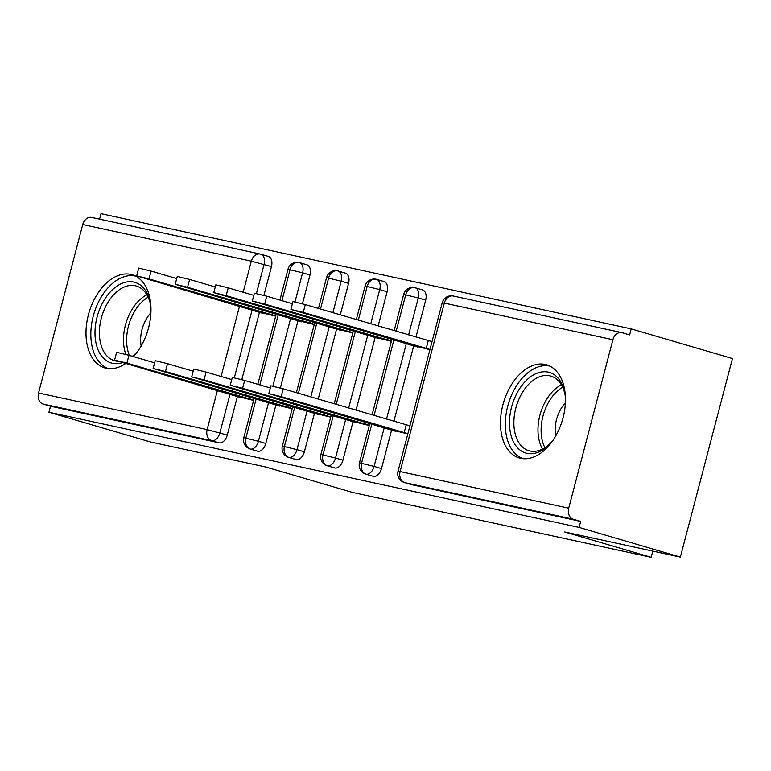 <?xml version="1.0" encoding="UTF-8"?>
<svg xmlns="http://www.w3.org/2000/svg" width="771" height="771" viewBox="0 0 771 771"><rect width="100%" height="100%" fill="white"/><g stroke="black" fill="none" stroke-linecap="round" stroke-linejoin="round"><path stroke-width="1.16" d="M520.666 458.311A48.544 30.734 106.3 0 1 519.317 457.974A48.544 30.734 106.3 0 1 503.184 403.792A48.544 30.734 106.3 0 1 545.29 364.452A48.544 30.734 106.3 0 1 546.629 364.799A48.544 30.734 106.3 0 1 562.763 418.971A48.544 30.734 106.3 0 1 520.666 458.311M125.673 363.498A48.544 30.734 106.3 0 1 106.176 368.249A48.544 30.734 106.3 0 1 104.827 367.912A48.544 30.734 106.3 0 1 88.694 313.73A48.544 30.734 106.3 0 1 130.8 274.399A48.544 30.734 106.3 0 1 132.14 274.736A48.544 30.734 106.3 0 1 150.971 308.535A48.544 30.734 106.3 0 1 133.489 356.626M631.189 328.88L629.608 334.893L622.216 332.725A9.339 7.218 102.3 0 0 621.831 332.629A9.339 7.218 102.3 0 0 612.906 339.722L568.719 508.185A9.339 7.218 102.3 0 0 573.287 519.24L580.679 521.408L579.098 527.422L680.359 557.105L732.45 358.554L631.189 328.88L101.03 213.683L99.594 219.157M680.359 557.105L564.69 531.971L651.158 557.317L652.786 551.111M651.158 557.317L352.337 492.39L265.87 467.043L150.2 441.908L48.939 412.234L50.52 406.211L219.109 442.843L211.707 440.675L43.118 404.043L50.52 406.211M43.118 404.043A9.339 7.218 -77.7 0 1 38.55 392.988L82.748 224.525A9.339 7.218 -77.7 0 1 91.662 217.432L260.251 254.064A9.339 7.218 -77.7 0 1 260.637 254.16A9.339 5.908 106.3 0 1 260.897 254.228A9.339 5.908 106.3 0 1 264.058 264.443L256.425 293.529M579.098 527.422L48.939 412.234M240.186 397.055L253.582 400.419M275.681 316.187L262.285 312.824M268.038 256.329A9.339 5.908 106.3 0 1 268.298 256.396A9.339 5.908 106.3 0 1 271.459 266.612L263.904 295.409M259.538 312.024L241.805 379.64M237.449 396.255L227.262 435.075A9.339 5.908 106.3 0 1 219.109 442.843M580.679 521.408L412.09 484.776A9.339 5.908 106.3 0 1 411.83 484.708A9.339 5.908 106.3 0 1 411.579 484.622M415.193 287.756L422.46 289.886A9.339 5.908 106.3 0 1 422.527 289.906A9.339 5.908 106.3 0 1 425.688 300.121L416.003 337.033M413.776 345.533L393.904 421.265M391.678 429.765L381.491 468.595A9.339 5.908 106.3 0 1 373.53 476.401A9.339 5.908 106.3 0 1 373.27 476.333A9.339 5.908 106.3 0 1 373.019 476.247M394.415 430.575L407.811 433.928M416.513 346.343L429.91 349.697M376.643 279.381L383.9 281.511A9.339 5.908 106.3 0 1 383.968 281.531A9.339 5.908 106.3 0 1 387.129 291.746L378.156 325.94M375.217 337.158L356.057 410.172M353.118 421.39L342.931 460.22A9.339 5.908 106.3 0 1 334.971 468.016A9.339 5.908 106.3 0 1 334.71 467.958A9.339 5.908 106.3 0 1 334.46 467.872M355.865 422.19L369.251 425.544M377.954 337.958L391.35 341.312M338.084 270.997L345.35 273.127A9.339 5.908 106.3 0 1 345.418 273.146A9.339 5.908 106.3 0 1 348.569 283.362L340.31 314.847M336.657 328.783L318.211 399.079M314.558 413.015L304.372 451.835A9.339 5.908 106.3 0 1 296.421 459.641A9.339 5.908 106.3 0 1 296.16 459.574A9.339 5.908 106.3 0 1 295.9 459.497M317.305 413.815L330.692 417.169M339.404 329.583L352.79 332.937M299.524 262.622L306.791 264.752A9.339 5.908 106.3 0 1 306.858 264.771A9.339 5.908 106.3 0 1 310.009 274.987L302.454 303.784M298.098 320.399L280.365 388.015M275.999 404.63L265.812 443.46A9.339 5.908 106.3 0 1 257.861 451.266A9.339 5.908 106.3 0 1 257.601 451.199A9.339 5.908 106.3 0 1 257.35 451.112M278.745 405.44L292.142 408.794M300.844 321.208L314.24 324.562M256.184 398.819L245.891 438.044A9.339 7.218 102.3 0 0 250.459 449.098L257.861 451.266M306.858 264.771L299.456 262.603A9.339 5.908 106.3 0 0 299.389 262.583A9.339 7.218 102.3 0 0 299.293 262.554A9.339 7.218 102.3 0 0 299.003 262.487A9.339 7.218 102.3 0 0 290.089 269.58L281.935 300.661M278.283 314.587L259.837 384.893M294.734 407.204L284.451 446.419A9.339 7.218 102.3 0 0 289.019 457.473L296.421 459.641M345.418 273.146L338.016 270.978A9.339 5.908 106.3 0 0 337.949 270.958A9.339 7.218 102.3 0 0 337.852 270.929A9.339 7.218 102.3 0 0 337.563 270.862A9.339 7.218 102.3 0 0 328.648 277.955L320.495 309.036M316.833 322.972L298.396 393.268M333.294 415.579L323.01 454.794A9.339 7.218 102.3 0 0 327.579 465.848L334.971 468.016M383.968 281.531L376.576 279.362A9.339 5.908 106.3 0 0 376.508 279.343A9.339 7.218 102.3 0 0 376.402 279.314A9.339 7.218 102.3 0 0 376.123 279.237A9.339 7.218 102.3 0 0 367.198 286.33L358.332 320.129M355.392 331.347L336.233 404.361M371.853 423.954L361.56 463.169A9.339 7.218 102.3 0 0 366.129 474.232L373.53 476.401M422.527 289.906L415.126 287.737A9.339 5.908 106.3 0 0 415.068 287.718A9.339 7.218 102.3 0 0 414.962 287.689A9.339 7.218 102.3 0 0 414.682 287.622A9.339 7.218 102.3 0 0 405.758 294.705L396.178 331.222M393.952 339.722L374.08 415.453M114.58 360.105L116.633 352.289L128.969 355.306L126.926 363.131L114.58 360.105L241.236 397.73M128.969 355.306L154.614 362.823M126.926 363.131L253.649 400.149M249.91 399.176L250.45 397.142M136.679 275.873L138.722 268.057L151.068 271.074L149.015 278.9L136.679 275.873L263.335 313.498M275.748 315.917L149.015 278.9M176.713 278.591L151.068 271.074M272.548 312.91L272.009 314.944M153.13 368.49L155.183 360.664L167.529 363.681L165.476 371.506L153.13 368.49L279.796 406.105M167.529 363.681L193.174 371.198M165.476 371.506L292.209 408.524M288.47 407.56L289.009 405.517M191.69 376.865L193.743 369.039L206.088 372.065L204.036 379.881L191.69 376.865L318.346 414.49M206.088 372.065L231.734 379.583M204.036 379.881L330.769 416.899M327.029 415.935L327.559 413.902M230.25 385.24L232.302 377.424L244.648 380.44L242.595 388.266L230.25 385.24L356.906 422.865M244.648 380.44L270.293 387.958M242.595 388.266L369.319 425.274M365.589 424.31L366.119 422.277M268.809 393.615L270.862 385.799L283.208 388.815L281.155 396.641L268.809 393.615L395.465 431.24M283.208 388.815L409.931 425.833M281.155 396.641L407.878 433.659M404.139 432.685L406.192 424.869M175.229 284.258L177.282 276.432L189.627 279.459L187.575 287.275L175.229 284.258L301.885 321.873M314.308 324.292L187.575 287.275M215.273 286.966L189.627 279.459M311.099 321.285L310.568 323.328M213.789 292.633L215.841 284.807L228.187 287.834L226.134 295.65L213.789 292.633L340.445 330.258M352.867 332.667L226.134 295.65M253.832 295.351L228.187 287.834M349.658 329.67L349.128 331.703M252.348 301.008L254.401 293.192L266.747 296.209L264.694 304.034L252.348 301.008L379.004 338.633M391.417 341.042L264.694 304.034M292.392 303.726L266.747 296.209M388.218 338.045L387.688 340.078M290.908 309.383L292.961 301.567L305.297 304.584L303.254 312.409L290.908 309.383L417.564 347.008M429.977 349.427L303.254 312.409M432.03 341.601L305.297 304.584M428.29 340.637L426.238 348.453M122.579 362.592A42.01 26.59 106.3 0 1 112.45 363.295A42.01 26.59 106.3 0 1 97.079 317.026A42.01 26.59 106.3 0 1 133.759 282.07A42.01 26.59 106.3 0 1 150.779 305.586A42.01 26.59 106.3 0 1 150.914 306.723M150.904 306.579A38.897 24.624 -73.7 0 0 136.361 286.031A38.897 24.624 -73.7 0 0 135.282 285.752A38.897 24.624 -73.7 0 0 101.55 317.276A38.897 24.624 -73.7 0 0 114.474 360.683A38.897 24.624 -73.7 0 0 115.554 360.963A38.897 24.624 -73.7 0 0 118.204 361.31M150.904 312.795A27.698 17.531 -73.7 0 0 141.17 346.006M135.551 276.095A48.236 30.532 -73.7 0 0 135.339 276.047A48.236 30.532 -73.7 0 0 93.763 314.26A48.236 30.532 -73.7 0 0 108.441 368.605M137.903 351.123A42.01 26.59 106.3 0 1 137.171 352.01A42.01 26.59 106.3 0 1 132.834 356.443M132.361 356.298A38.897 24.624 -73.7 0 0 137.816 351.229M552.393 441.185A42.01 26.59 106.3 0 1 551.66 442.062A42.01 26.59 106.3 0 1 526.95 453.348A42.01 26.59 106.3 0 1 511.578 407.088A42.01 26.59 106.3 0 1 548.258 372.123A42.01 26.59 106.3 0 1 565.268 395.648A42.01 26.59 106.3 0 1 565.413 396.786M565.394 396.641A38.897 24.624 -73.7 0 0 550.851 376.084A38.897 24.624 -73.7 0 0 549.781 375.814A38.897 24.624 -73.7 0 0 516.04 407.329A38.897 24.624 -73.7 0 0 528.973 450.746A38.897 24.624 -73.7 0 0 530.043 451.016A38.897 24.624 -73.7 0 0 552.306 441.291M565.394 402.857A27.698 17.531 -73.7 0 0 555.66 436.068M550.051 366.158A48.236 30.532 -73.7 0 0 549.829 366.109A48.236 30.532 -73.7 0 0 508.253 404.312A48.236 30.532 -73.7 0 0 522.931 458.668M38.55 392.988L207.139 429.62L217.432 390.386M221.084 376.46L239.53 306.154M243.183 292.228L251.336 261.157L82.748 224.525M271.459 266.612L251.336 261.157A9.339 7.218 -77.7 0 1 260.251 254.064A9.339 9.339 0 0 1 260.897 254.228L268.298 256.396M230.047 394.087L219.86 432.907A9.339 5.908 -73.7 0 1 211.707 440.675A9.339 7.218 -77.7 0 1 207.139 429.62L227.262 435.075M612.906 339.722L444.318 303.09L400.12 471.553L568.719 508.185M573.287 519.24L404.688 482.607L412.09 484.776M453.618 296.093A9.339 7.218 102.3 0 0 453.232 295.997A9.339 7.218 102.3 0 0 444.318 303.09L442.226 302.752L398.029 471.216L400.12 471.553A9.339 7.218 102.3 0 0 404.688 482.607A9.339 5.908 -73.7 0 1 404.428 482.54L411.83 484.708M252.146 309.855L234.326 377.761M268.597 402.462L258.41 441.282L243.8 437.706A9.339 9.339 0 0 0 250.199 449.03A9.339 5.908 -73.7 0 0 250.459 449.098A9.339 5.908 -73.7 0 0 258.42 441.291L265.812 443.46M279.902 300.064L287.997 269.243L302.608 272.818L294.985 301.904M310.009 274.987L302.618 272.818A9.339 5.908 106.3 0 0 299.456 262.603L299.293 262.554M290.696 318.23L272.886 386.136M348.569 283.362L341.168 281.203L332.908 312.679M329.256 326.605L310.809 396.911M307.157 410.837L296.97 449.666L304.372 451.835M387.129 291.746L379.727 289.578L370.755 323.772M367.815 334.99L348.656 408.004M345.716 419.222L335.53 458.041L342.931 460.22M425.688 300.121L418.287 297.953L408.601 334.865M406.365 343.365L386.502 419.096M384.276 427.597L374.089 466.416L381.491 468.595M288.759 457.405A9.339 5.908 -73.7 0 0 289.019 457.473A9.339 5.908 -73.7 0 0 296.98 449.666L282.359 446.081A9.339 9.339 0 0 0 288.759 457.405L296.16 459.574M318.462 308.448L326.547 277.618L341.168 281.203M335.53 458.041L320.909 454.456A9.339 9.339 0 0 0 327.318 465.79A9.339 5.908 -73.7 0 0 327.579 465.848A9.339 5.908 -73.7 0 0 335.53 458.051M356.308 319.541L365.107 285.993L379.727 289.578A9.339 5.908 106.3 0 0 376.576 279.362L376.402 279.314M337.852 270.929L338.016 270.978A9.339 5.908 106.3 0 1 341.177 281.193M365.878 474.165A9.339 5.908 -73.7 0 0 366.129 474.232A9.339 5.908 -73.7 0 0 374.089 466.426L359.469 462.841A9.339 9.339 0 0 0 365.878 474.165L373.27 476.333M394.154 330.634L403.667 294.377L418.287 297.953A9.339 5.908 106.3 0 0 415.126 287.737L414.962 287.689M125.895 354.448A38.897 24.624 106.3 0 1 146.876 294.773M148.148 297.201A37.625 23.814 -73.7 0 0 129.393 355.431M542.543 449.059A38.897 24.624 106.3 0 1 561.365 384.835M562.637 387.264A37.625 23.814 -73.7 0 0 544.924 447.7M442.226 302.752A9.339 9.339 0 0 1 453.232 295.997L621.831 332.629M250.199 449.03L257.601 451.199M243.8 437.706L254.151 398.231M257.813 384.295L276.249 313.999M299.003 262.487A9.339 9.339 0 0 0 287.997 269.243M282.359 446.081L292.71 406.606M296.363 392.68L314.809 322.374M337.563 270.862A9.339 9.339 0 0 0 326.547 277.618M327.318 465.79L334.71 467.958M320.909 454.456L331.27 414.981M334.209 403.773L353.369 330.749M376.123 279.237A9.339 9.339 0 0 0 365.107 285.993M359.469 462.841L369.829 423.366M372.056 414.865L391.928 339.134M414.682 287.622A9.339 9.339 0 0 0 403.667 294.377M398.029 471.216A9.339 9.339 0 0 0 404.428 482.54"/></g></svg>
